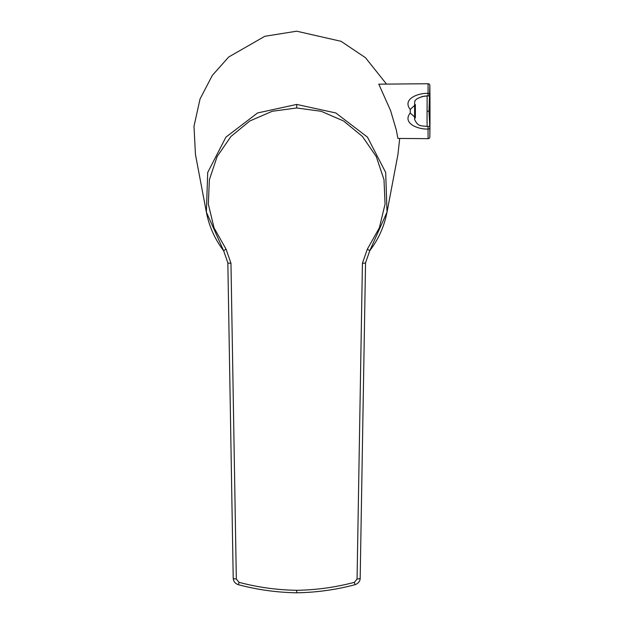 <?xml version="1.0" encoding="UTF-8"?>
<svg xmlns="http://www.w3.org/2000/svg" width="624" height="624" viewBox="0 0 624 624"><rect width="100%" height="100%" fill="white"/><g stroke="black" fill="none" stroke-linecap="round" stroke-linejoin="round"><path stroke-width="0.94" d="M226.036 249.132L223.626 250.731L227.838 262.79L223.618 250.715L206.38 212.176L207.706 172.481L225.919 137.14L257.572 112.96L296.696 104.434L335.821 112.96L367.466 137.14L385.687 172.481L387.013 212.176L369.767 250.715L365.547 262.79A3.432 0.515 -179 0 1 362.427 263.25L367.349 249.132L379.361 227.83L385.063 204.071L384.002 179.681L376.256 156.538L362.419 136.445L343.582 120.978L321.142 111.275L296.696 107.975L272.243 111.275L249.811 120.978L230.966 136.445L217.136 156.538L209.391 179.681L208.33 204.071L214.024 227.83L226.036 249.132L230.966 263.25L236.332 578.986A3.432 0.928 179 0 1 233.212 578.12L227.838 262.79A3.432 0.515 -1 0 0 230.966 263.25M386.513 84.1L365.485 57.712L341.055 41.309L296.696 31.2L264.818 36.293L228.688 57.01L212.332 75.395L200.031 99.013L193.994 126.29L195.452 154.51L206.341 211.973M429.842 127.92L429.842 136.984A1.716 1.716 0 0 1 428.111 138.676L397.917 138.419L396.287 129.987L390.601 110.635L378.791 84.17L428.111 83.741A1.716 1.716 0 0 1 429.842 85.433L428.977 111.212L429.842 127.92A1.716 1.115 180 0 1 428.111 129.02C419.297 129.675 401.77 123.817 410.218 112.983L410.218 109.434C401.794 98.584 419.25 92.765 428.111 93.397A1.716 1.115 0 0 1 429.842 94.497M387.052 211.973L397.933 154.51L399.711 138.434M410.218 112.983L414.578 116.945M428.111 138.676L428.002 126.594L427.151 126.438L427.034 119.621L427.151 95.979L428.002 95.823L428.111 83.741M415.366 117.905L415.366 104.512M429.796 124.886A1.716 1.716 92.1 0 1 428.002 126.594L427.151 126.438M427.151 95.979L422.417 96.463L417.105 98.725L415.03 100.503L414.625 103.015M410.218 109.434L414.578 105.472M357.061 578.986A3.432 0.928 1 0 0 360.181 578.12L365.547 262.79L360.181 578.12C360.181 581.186 358.441 583.385 354.97 584.727L354.385 582.332L357.061 578.986L362.427 263.25M236.332 578.986L239 582.332C257.907 587.332 277.134 589.984 296.696 590.304L296.696 592.535M239 582.332L238.423 584.727C257.517 589.774 276.939 592.465 296.696 592.8L296.696 592.761M296.696 590.304C316.274 589.984 335.501 587.324 354.385 582.332M427.198 111.212L428.977 111.212M427.627 95.831L428.009 95.823A1.716 1.716 87.9 0 1 429.796 97.531M296.696 104.434L296.696 107.975M387.013 212.168C384.275 226.34 378.534 239.195 369.767 250.731L367.349 249.132M429.842 136.984A2061.493 2061.493 0 0 0 430.006 111.212A2061.493 2061.493 0 0 0 429.842 85.433M414.625 103.03L414.625 119.387M414.632 119.387L414.632 119.387C418.002 127.156 421.216 125.401 427.994 126.602M427.518 95.846L426.153 95.917M424.85 96.049L420.319 97.211M418.688 97.929L418.033 98.264M369.767 250.731L365.547 262.79M296.696 592.8C316.454 592.465 335.876 589.774 354.97 584.727M223.626 250.731C214.859 239.195 209.11 226.34 206.38 212.168M227.838 262.79L233.212 578.12C233.423 581.412 235.162 583.612 238.423 584.727"/></g></svg>
